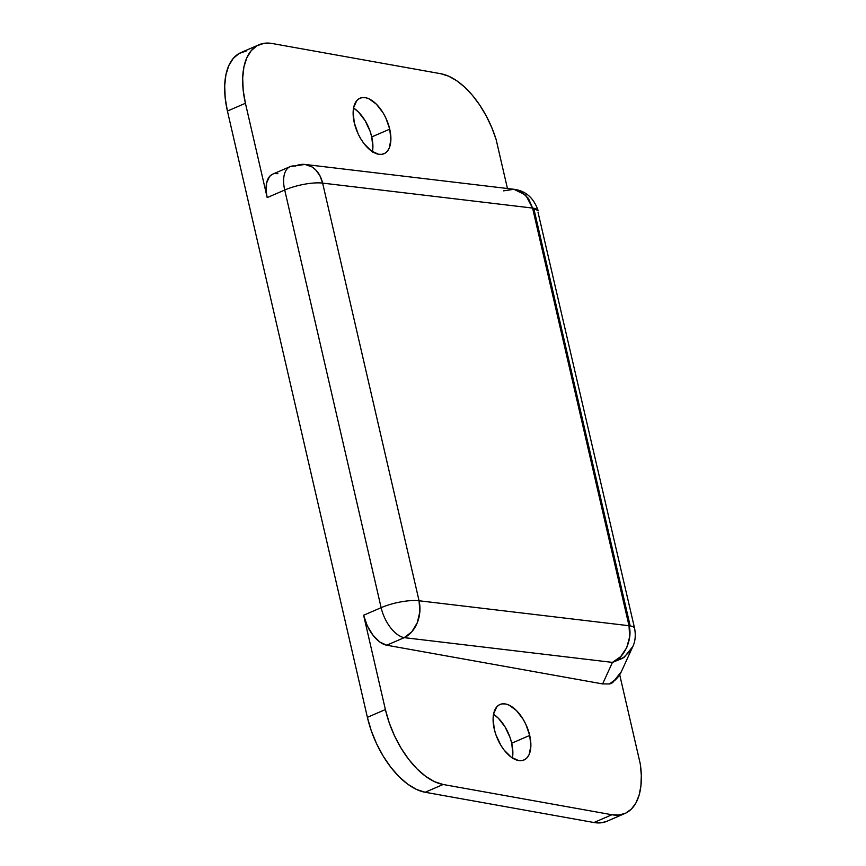 <?xml version="1.0" encoding="UTF-8"?>
<svg xmlns="http://www.w3.org/2000/svg" width="866" height="866" viewBox="0 0 866 866"><rect width="100%" height="100%" fill="white"/><g stroke="black" fill="none" stroke-linecap="round" stroke-linejoin="round"><path stroke-width="1.3" d="M529.711 735.429A30.245 15.891 -113.4 0 1 523.984 760.012A30.245 15.891 -113.4 0 1 494.259 729.075L493.111 718.488L493.62 713.887L496.705 706.959L499.162 704.892L502.118 703.885L505.452 703.961L509.035 705.119L516.396 710.488L523.086 719.17L525.857 724.355L529.711 735.429L530.858 746.016L529.137 754.503L527.264 757.534L524.796 759.601L521.852 760.619L518.518 760.543L511.232 757.176L504.066 750.01L500.873 745.323L495.872 734.649L494.259 729.075A30.245 15.891 -113.4 0 1 499.985 704.48A30.245 15.891 -113.4 0 1 529.711 735.429L511.709 743.201L529.711 735.429M512.423 757.988A30.245 15.891 66.6 0 0 511.709 743.201L512.856 753.788L512.347 758.389M389.732 129.153A30.245 15.891 -113.4 0 1 384.006 153.737A30.245 15.891 -113.4 0 1 354.291 122.799L353.144 112.212L353.653 107.611L356.738 100.683L359.195 98.616L362.15 97.609L365.484 97.685L369.068 98.843L376.429 104.212L383.118 112.894L385.89 118.079L389.732 129.153L390.891 139.74L389.17 148.227L387.286 151.269L384.829 153.325L381.874 154.343L378.55 154.267L371.265 150.901L364.099 143.734L360.905 139.047L358.134 133.862L354.291 122.799A30.245 15.891 -113.4 0 1 360.018 98.215A30.245 15.891 -113.4 0 1 389.732 129.153L371.741 136.925L389.732 129.153M372.456 151.712A30.245 15.891 66.6 0 0 371.741 136.925L372.889 147.512L372.38 152.113M503.59 190.856L513.949 189.286L525.738 195.175L532.59 208.067L533.748 208.241A23.046 6.452 167 0 0 532.59 208.067L629.008 625.717L419.057 600.766L322.628 183.105L532.59 208.067L629.008 625.717A23.046 6.452 -13 0 1 630.177 625.891L533.748 208.241L538.208 210.828A23.046 6.452 167 0 0 533.748 208.241L630.177 625.891A23.046 6.452 -13 0 1 634.626 628.489A23.046 6.452 -13 0 1 634.432 629.928M246.139 51.072L239.103 53.486L233.246 58.412L228.786 65.643L225.896 74.909L224.684 85.853L225.203 98.064L227.422 111.054L367.39 717.329L371.233 730.623L376.558 743.688L383.14 756.029L390.75 767.179L399.074 776.705L407.81 784.239L416.611 789.489L425.141 792.26L593.935 822.516L601.87 822.7L607.077 821.206M353.577 108.012L358.427 111.995L365.127 120.677L370.128 131.351L371.741 136.925A30.245 15.891 66.6 0 0 353.577 108.012M493.544 714.288L498.405 718.271L505.095 726.953L510.096 737.626L511.709 743.201A30.245 15.891 66.6 0 0 493.544 714.288M634.626 628.467A23.046 6.452 167 0 0 630.177 625.891A23.046 6.452 167 0 0 629.008 625.717L419.057 600.766A28.805 8.065 167 0 0 381.137 607.672L363.612 615.25L385.392 709.557L367.39 717.329L227.422 111.054L245.424 103.281L267.193 197.589L284.719 190.022L381.137 607.672A28.805 8.065 -13 0 1 419.057 600.766L322.628 183.105A28.805 8.065 167 0 0 284.719 190.022L381.137 607.672A28.805 15.133 66.6 0 0 404.238 637.647L386.712 645.213L602.628 683.923L612.446 662.393L404.238 637.647L612.446 662.393L602.628 683.923L386.712 645.213L379.784 642.009L372.965 635.189L367.281 625.782L363.612 615.25L385.392 709.557L389.235 722.839L394.55 735.905L401.142 748.256L408.741 759.406L417.076 768.932L425.812 776.456L434.613 781.717L443.143 784.488L611.926 814.744L619.222 815.014L625.772 813.098L631.379 809.082L635.861 803.074L639.076 795.28L640.905 785.949L641.316 775.373L640.277 763.888L619.699 674.766L640.277 763.888A72.008 37.844 -113.4 0 1 624.938 813.477A72.008 37.844 -113.4 0 1 611.926 814.744L593.935 822.516L425.141 792.26L443.143 784.488L611.926 814.744L593.935 822.516A72.008 37.844 66.6 0 0 606.947 821.26L624.938 813.477M259.053 44.74L241.051 52.523A72.008 37.844 66.6 0 0 227.422 111.054L245.424 103.281A72.008 37.844 -113.4 0 1 259.053 44.74A72.008 37.844 -113.4 0 1 272.065 43.484L440.859 73.74L272.065 43.484L264.13 43.3L257.105 45.714L251.248 50.629L246.778 57.86L243.887 67.126L242.686 78.081L243.194 90.281L245.424 103.281L267.193 197.589L266.306 192.393L266.576 183.127L269.521 176.534L271.87 174.564M507.444 188.507L496.142 139.578L491.747 127.497L486.205 115.86L479.71 105.035L472.468 95.357L464.706 87.163L456.685 80.7L448.642 76.176L440.859 73.74A72.008 37.844 -113.4 0 1 496.142 139.578L507.444 188.507M274.674 173.601L277.856 173.665M612.857 682.397L609.458 683.956L602.628 683.923L609.458 683.956A28.156 14.798 66.6 0 0 612.803 682.44L621.377 671.615L616.43 678.847L609.458 683.956A28.805 27.041 24.5 0 0 621.377 671.615L632.743 646.729L630.578 650.593L622.773 658.236L612.446 662.393L624.299 657.164L632.84 646.523M425.141 792.26L443.143 784.488A72.008 37.844 -113.4 0 1 385.392 709.557L367.39 717.329A72.008 37.844 66.6 0 0 425.141 792.26M632.775 646.675L632.743 646.729C635.243 641.587 635.871 635.514 634.626 628.489L538.013 212.267M521.516 191.862L513.949 189.286L304.994 164.443A28.805 21.823 96.8 0 1 322.628 183.105L532.59 208.067L528.466 198.498L521.516 191.862M295.371 166.099A28.805 21.823 96.8 0 1 304.994 164.443L312.074 166.965L315.635 169.812L319.922 175.711L322.628 183.105A28.805 8.065 -13 0 0 284.719 190.022A28.805 15.133 -113.4 0 1 290.164 166.608A28.805 15.133 66.6 0 0 284.719 190.022L267.193 197.589A28.805 15.133 66.6 0 1 272.649 174.174L290.164 166.608A28.805 15.133 -113.4 0 1 295.371 166.099M629.008 625.717C633.1 638.621 623.996 658.788 612.446 662.393L620.695 656.623L626.735 647.627L629.658 636.77L629.008 625.717M419.057 600.766A28.805 21.823 96.8 0 1 404.238 637.647L411.815 631.79L417.293 622.73L419.837 611.829L419.057 600.766M381.137 607.672L363.612 615.25A28.805 15.133 66.6 0 0 386.712 645.213L404.238 637.647A28.805 15.133 -113.4 0 1 381.137 607.672M538.208 210.828C533.824 197.978 525.738 190.791 513.949 189.286M290.164 166.608L304.994 164.443"/></g></svg>
